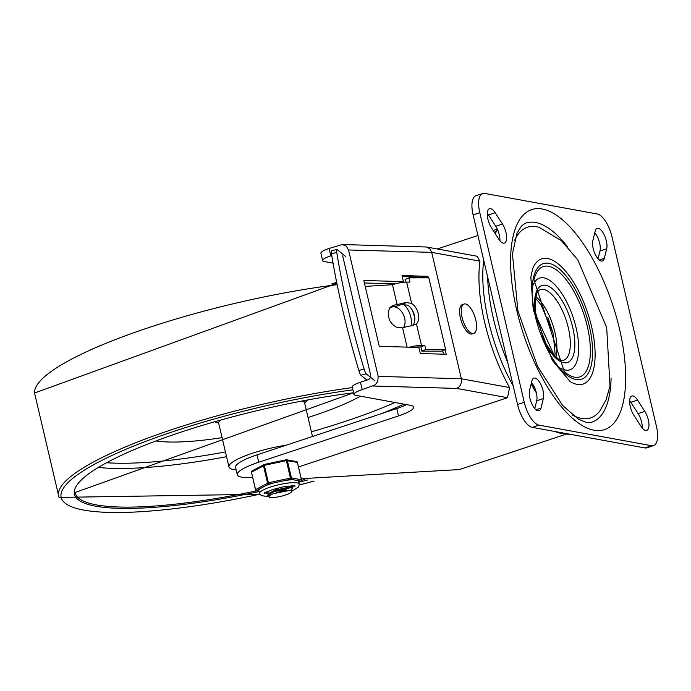 <?xml version="1.0" encoding="UTF-8"?>
<svg xmlns="http://www.w3.org/2000/svg" width="691" height="691" viewBox="0 0 691 691"><rect width="100%" height="100%" fill="white"/><g stroke="black" fill="none" stroke-linecap="round" stroke-linejoin="round"><path stroke-width="1.04" d="M629.639 400.65A12.144 4.915 -108.3 0 1 630.831 402.292L638.121 413.598A12.144 4.915 -108.3 0 1 642.241 428.005M633.759 415.058A12.144 4.915 -108.3 0 1 629.717 403.38A12.144 4.915 -108.3 0 1 631.824 396.038A12.144 4.915 -108.3 0 1 637.534 400.063L644.824 411.378A12.144 4.915 -108.3 0 1 648.866 423.065A12.144 4.915 -108.3 0 1 646.759 430.398A12.144 4.915 -108.3 0 1 641.049 426.373L633.759 415.058M604.288 258.348A12.144 4.915 -108.3 0 1 602.379 260.982A12.144 4.915 -108.3 0 1 595.15 254.167A12.144 4.915 -108.3 0 1 592.835 240.563L595.236 231.027A12.144 4.915 -108.3 0 1 597.145 228.384A12.144 4.915 -108.3 0 1 604.375 235.199A12.144 4.915 -108.3 0 1 606.689 248.803L604.288 258.348L599.278 260.006M594.787 232.807A12.144 4.915 -108.3 0 1 599.987 251.023L598.035 258.788M531.509 382.555A12.144 4.915 -108.3 0 1 536.708 400.771L534.756 408.536M531.958 380.776A12.144 4.915 -108.3 0 1 533.867 378.141A12.144 4.915 -108.3 0 1 541.096 384.956A12.144 4.915 -108.3 0 1 543.411 398.552L541.01 408.096A12.144 4.915 -108.3 0 1 539.101 410.73A12.144 4.915 -108.3 0 1 531.871 403.915A12.144 4.915 -108.3 0 1 529.556 390.32L531.958 380.776M487.302 213.329A12.144 4.915 -108.3 0 1 488.494 214.97L495.784 226.277A12.144 4.915 -108.3 0 1 499.904 240.684M502.487 224.057A12.144 4.915 -108.3 0 1 506.529 235.743A12.144 4.915 -108.3 0 1 504.421 243.077A12.144 4.915 -108.3 0 1 498.712 239.051L491.422 227.736A12.144 4.915 -108.3 0 1 487.38 216.058A12.144 4.915 -108.3 0 1 489.487 208.717A12.144 4.915 -108.3 0 1 495.197 212.742L502.487 224.057L495.784 226.277M524.27 402.283A22.077 8.94 71.7 0 0 538.997 425.138L651.596 445.712A22.077 8.94 71.7 0 0 653.6 445.6A22.077 8.94 71.7 0 0 656.45 426.433L611.976 236.832A22.077 8.94 71.7 0 0 597.249 213.977L484.65 193.402A22.077 8.94 71.7 0 0 482.646 193.515A22.077 8.94 71.7 0 0 479.796 212.681L524.27 402.283L517.559 404.503A22.077 8.94 71.7 0 0 532.295 427.366L644.893 447.941A22.077 8.94 71.7 0 0 646.897 447.828L653.6 445.6M482.646 193.515L475.944 195.734A22.077 8.94 71.7 0 0 473.093 214.901L517.559 404.503M611.086 378.262A104.859 42.479 -108.3 0 1 591.099 422.382L586.616 422.495L578.592 419.299L562.699 405.522L537.563 366.377L517.896 310.82L512.446 253.847L516.963 233.299L521.498 225.948L525.16 223.357A104.859 42.479 -108.3 0 1 567.527 246.808M591.626 326.808A65.947 26.716 71.7 0 0 561.878 267.192A65.947 26.716 71.7 0 0 532.692 268.687L530.843 277.1L533.236 309.775L552.334 360.348L570.084 381.527A65.947 26.716 71.7 0 0 591.626 326.808M514.657 240.226A100.445 40.691 -108.3 0 1 539.144 227.348L561.489 240.727L577.78 259.859L606.681 327.482L610.015 385.984L606.076 399.813L599.943 410.825A100.445 40.691 -108.3 0 1 572.606 415.127M560.574 368.113A48.292 19.564 71.7 0 0 573.288 317.851A48.292 19.564 71.7 0 0 533.072 285.115M406.576 404.615A28.694 5.675 -13.2 0 1 396.755 408.571L398.482 415.939A28.694 5.675 166.8 0 0 413.693 407.059A28.694 5.675 166.8 0 0 410.661 405.367L355.632 395.304A15.452 3.058 -13.2 0 1 353.999 394.397A15.452 3.058 -13.2 0 1 362.188 389.612L360.46 382.235A15.452 3.058 166.8 0 0 352.263 387.02L353.999 394.397M333.045 263.141L324.252 261.535A15.452 3.058 -13.2 0 1 322.619 260.619A15.452 3.058 -13.2 0 1 330.808 255.834L329.08 248.466L342.226 244.528L346.234 246.091L348.532 249.969L431.694 252.362L429.819 248.803L426.589 247.015L477.205 256.266L479.925 261.172A108.167 43.827 71.7 0 0 484.702 322.533A108.167 43.827 71.7 0 0 509.569 387.573L507.514 397.705L298.547 466.943M373.045 386.019L456.734 388.42L459.316 386.701L460.707 384.645L461.562 381.32L461.346 378.763L378.176 376.37L377.761 381.458L375.213 384.852L362.188 389.612M426.589 247.015L342.226 244.528M360.46 382.235L368.122 379.696A3.861 3.446 -79.6 0 0 370.609 374.902L342.693 255.877M329.08 248.466A15.452 3.058 166.8 0 0 320.892 253.243L322.619 260.619M536.017 315.718L554.484 355.995M301.302 478.699L459.316 469.569L566.646 434M336.405 282.386L331.749 283.966M411.102 325.841A16.558 9.709 68.4 0 0 403.743 304.256M414.755 320.348A16.558 9.709 68.4 0 0 411.715 309.223M445.159 349.672L446.231 354.258L420.292 353.516L418.867 347.461L379.273 346.321L363.829 280.486L403.423 281.626L400.288 282.766M395.373 283.863L364.407 282.973M443.492 354.181L442.672 350.708M425.587 277.851L425.457 277.298L402.257 276.633M399.363 282.947L400.253 282.593M403.423 281.626L402.007 275.571L427.954 276.314L428.308 277.842M427.954 276.314L425.457 277.298M378.176 376.37L348.532 249.969M479.925 261.172L431.694 252.362L461.346 378.763L509.569 387.573M396.755 408.571L256.992 454.877A40.398 7.99 166.8 0 0 235.579 467.375L237.307 474.752A40.398 7.99 166.8 0 0 252.491 477.429M398.482 415.939L258.719 462.253A40.398 7.99 166.8 0 0 237.307 474.752M330.808 255.834L331.758 255.523M536.363 392.877A116.934 47.377 -108.3 0 1 531.146 383.989M535.516 389.949A115.898 46.953 -108.3 0 1 531.431 382.866M507.704 362.464A111.415 45.14 -108.3 0 1 493.478 318.888A111.415 45.14 -108.3 0 1 487.621 276.849M495.197 233.593A111.415 45.14 -108.3 0 1 497.65 229.827M572.39 434.691L570.714 434.596A111.415 45.14 -108.3 0 1 563.424 433.05M374.945 380.879L366.187 373.822A6.625 0.985 -104.9 0 1 364.114 369.046A154.948 23.14 -104.9 0 1 336.759 252.405A6.625 0.985 -104.9 0 1 336.811 249.451A6.625 0.985 -104.9 0 1 337.035 249.529L345.794 256.586M336.811 249.451L331.533 250.859A6.625 0.985 75.1 0 0 331.49 253.813A154.948 23.14 75.1 0 0 358.845 370.454A6.625 0.985 75.1 0 0 360.918 375.23L366.938 380.093M413.995 347.314A6.962 1.373 166.8 0 1 417.511 346.951L420.888 346.942L421.873 351.158L441.704 351.123L445.635 349.473L428.835 277.842L409.012 277.877L409.996 282.092L406.645 282.101L411.663 303.504A12.144 7.713 -112.8 0 1 418.305 313.697A12.144 7.713 -112.8 0 1 416.448 323.898L411.974 325.703A12.481 2.47 166.8 0 0 402.611 327.897L396.591 327.284L392.808 324.735L389.871 320.797L388.273 316.132L388.282 311.511L389.888 307.72L392.834 305.387L397.17 304.722A12.481 2.47 -13.2 0 1 406.541 302.528L401.497 304.645A6.962 1.373 166.8 0 0 399.476 305.223L396.47 306.191L390.985 306.536M412.441 325.625L412.492 325.573A12.144 7.713 67.2 0 0 414.375 315.338A12.144 7.713 67.2 0 0 407.699 305.128L401.497 304.645M411.663 303.504L406.541 302.528M407.12 347.124L402.611 327.897M409.711 347.193A12.481 2.47 -13.2 0 1 421.467 345.301L424.818 345.293L420.888 346.942M397.17 304.722L392.479 284.709L365.211 286.385M409.012 277.877L405.073 279.527L405.686 282.118M406.645 282.101A12.481 2.47 166.8 0 0 392.479 284.709M445.635 349.473L425.811 349.508L421.873 351.158M425.811 349.508L424.818 345.293M475.779 319.959A15.452 6.262 71.7 0 0 465.466 303.954A15.452 6.262 71.7 0 0 464.067 304.031A15.452 6.262 71.7 0 0 462.987 320.676A15.452 6.262 71.7 0 0 473.784 333.373A15.452 6.262 71.7 0 0 475.779 319.959M473.784 333.373L472.134 333.917A15.452 6.262 -108.3 0 1 461.329 321.22A15.452 6.262 -108.3 0 1 462.409 304.584L464.067 304.031M389.068 309.076A12.144 8.102 -113.6 0 1 391.339 307.27A12.144 8.102 -113.6 0 1 404.65 318.223A12.144 8.102 -113.6 0 1 403.363 327.664M286.178 445.203A44.146 8.733 166.8 0 0 252.345 453.287A44.146 8.733 166.8 0 0 228.946 466.952A44.146 8.733 166.8 0 0 236.175 469.897M156.028 440.944A121.417 24.03 166.8 0 0 222.07 437.653M308.039 417.485A121.417 24.03 166.8 0 0 360.452 396.193M268.92 493.702L267.244 493.054L267.106 491.629M266.726 491.811L266.873 492.519A15.452 3.058 -13.2 0 1 265.681 492.363M266.856 492.242L269.335 493.348M290.997 490.645L290.876 490.118L273.083 493.763L269.948 495.266L268.756 496.648L269.81 497.399L272.841 497.58A13.06 2.583 -13.2 0 0 283.742 495.594L288.726 493.806L291.766 491.897L291.386 490.765L288.311 490.489A10.857 2.151 166.8 0 0 276.27 492.692M291.101 490.67L288.311 490.489M288.993 487.388L289.779 486.87M290.134 486.965L288.89 486.032M279.993 487.5L269.3 493.227M270.647 494.16L271.667 494.35M274.621 491.448L284.269 489.841L289.564 487.881M292.621 487.889L289.745 486.861L270.267 492.528L267.624 495.24L267.737 496.207L269.68 493.823L274.197 491.612L286.212 488.287L290.756 487.846L292.716 488.33L290.617 490.584M277.575 490.411L284.096 489.116M292.017 487.457L286.204 487.742L280.209 489.064L274.189 491.033L268.505 494.074M269.516 497.313L267.737 496.207M258.952 490.964L256.698 490.55L268.687 484.002L290.704 479.286L300.74 481.117A1.106 0.881 61.3 0 0 301.423 480.409M290.704 479.286A1.106 0.985 -79.6 0 0 291.421 477.913L287.344 460.534A1.106 0.985 -79.6 0 0 286.178 459.783L290.704 479.286M268.687 484.002L264.117 464.516A1.106 0.881 61.3 0 0 263.461 465.648L267.538 483.026A1.106 0.881 61.3 0 0 268.687 484.002M297.415 462.547L297.493 462.434A1.106 1.106 0 0 0 296.612 461.597A1.106 0.985 100.4 0 1 297.372 462.365L286.437 460.612L264.42 465.328L251.472 472.203L255.497 489.815A1.106 0.985 -79.6 0 0 256.698 490.55A1.106 0.881 -118.7 0 1 255.549 489.582L251.472 472.203A1.106 0.881 -118.7 0 1 251.844 471.15A1.106 1.106 0 0 0 251.299 472.368L251.42 472.437M264.161 464.507L286.152 459.774L264.135 464.49A1.106 1.106 0 0 0 263.832 464.602L251.844 471.15M291.922 491.154L298.65 486.913L299.281 484.071L298.598 481.169A20.419 4.042 166.8 0 0 298.279 480.668M293.174 479.735A20.419 4.042 166.8 0 0 285.297 480.444M274.094 482.845A20.419 4.042 166.8 0 0 265.741 485.609M259.643 488.943A20.419 4.042 166.8 0 0 258.84 490.498L259.522 493.391L261.328 495.654L267.909 496.544M293.304 485.885A15.452 3.058 -13.2 0 1 291.075 487.207M290.125 486.922A13.241 2.617 166.8 0 0 291.654 485.859M637.534 400.063L630.831 402.292M644.824 411.378L638.121 413.598M606.689 248.803L599.987 251.023M543.411 398.552L536.708 400.771M541.01 408.096L536 409.754M495.197 212.742L488.494 214.97M532.295 427.366L538.997 425.138M473.093 214.901L479.796 212.681M651.596 445.712L644.893 447.941M516.73 310.164A115.881 46.945 71.7 0 0 616.286 420.024A115.881 46.945 71.7 0 0 571.362 228.479A115.881 46.945 71.7 0 0 516.73 310.164M587.315 326.454A58.122 23.546 -108.3 0 1 564.374 371.775L533.936 279.915A58.122 23.546 -108.3 0 1 559.097 272.055A58.122 23.546 -108.3 0 1 587.315 326.454M589.38 326.394A60.877 24.66 71.7 0 0 537.071 268.687A60.877 24.66 71.7 0 0 560.677 369.305A60.877 24.66 71.7 0 0 589.38 326.394M568.365 327.975A37.254 15.09 -108.3 0 1 563.554 360.313L561.558 360.417L558.622 359.26L552.705 354.094L543.99 340.464L535.542 312.565L535.154 300.766L536.803 293.364L538.47 290.695L540.12 289.598A37.254 15.09 -108.3 0 1 568.365 327.975M543.428 340.007A40.562 16.437 71.7 0 0 568.028 362.291A40.562 16.437 71.7 0 0 572.701 327.292A40.562 16.437 71.7 0 0 546.296 285.435A40.562 16.437 71.7 0 0 536.104 317.903M555.849 357.256A37.254 15.09 71.7 0 0 554.951 332.414A37.254 15.09 71.7 0 0 535.767 296.646M483.717 260.196A108.167 43.827 71.7 0 0 488.537 321.263A108.167 43.827 71.7 0 0 513.214 385.967M554.83 431.478A108.167 43.827 71.7 0 0 565.212 433.628M497.65 229.818A108.167 43.827 71.7 0 0 494.514 232.539M456.734 388.42L507.514 397.705M256.992 454.877L258.719 462.253M364.114 369.046L358.845 370.454M360.918 375.23L366.187 373.822M331.49 253.813L336.759 252.405M395.157 304.852L391.175 306.519M416.448 323.898L421.467 345.301M259.099 491.586A200.805 39.733 166.8 0 1 80.26 481.066A200.805 39.733 166.8 0 1 353.619 392.773L75.181 492.484A199.708 39.517 166.8 0 0 257.164 490.748M301.57 480.305A199.708 39.517 166.8 0 0 304.886 479.442M298.858 482.266A200.805 39.733 166.8 0 0 307.633 479.977M352.928 389.819A214.452 42.436 166.8 0 0 66.362 484.365A214.452 42.436 166.8 0 0 259.833 494.203M299.358 484.935A214.452 42.436 166.8 0 0 314.016 481.091M352.393 387.573A216.629 42.868 166.8 0 0 59.037 497.408L259.851 494.246M337.13 284.675A216.629 42.868 166.8 0 0 34.55 393.041M220.118 420.249A44.146 8.733 166.8 0 0 218.701 423.298L228.946 466.952M304.748 401.808L304.671 403.129A44.146 8.733 166.8 0 0 302.053 401.03M214.78 421.752A48.612 9.622 166.8 0 0 218.615 422.996M304.619 402.827A48.612 9.622 166.8 0 0 307.504 400.011M98.45 467.453A196.771 38.938 166.8 0 0 226.536 456.708M381.32 413.684A196.771 38.938 166.8 0 0 403.898 404.131M106.682 462.745A192.366 38.065 166.8 0 0 225.421 451.931M311.391 431.771A192.366 38.065 166.8 0 0 395.002 402.499M258.978 491.085L256.257 490.584A1.106 1.106 0 0 1 255.376 489.755L268.497 482.715L291.421 477.913L301.57 479.813L297.372 462.365L301.449 479.744A1.106 0.985 100.4 0 1 300.74 481.117L298.832 482.163M298.849 482.223L301.026 481.031A1.106 1.106 0 0 0 301.57 479.813L301.483 479.934M299.281 484.071A20.419 4.042 166.8 0 0 270.345 487.077A20.419 4.042 166.8 0 0 259.522 493.391M267.728 493.339A15.452 3.058 -13.2 0 1 264.903 492.847M294.211 485.972A15.452 3.058 -13.2 0 1 292.189 487.509M553.206 333.477L547.851 317.316M554.778 356.28L555.098 353.74L553.197 333.442L541.036 304.774L535.49 298.071M497.313 229.075L493.167 230.449M477.922 235.493L437.265 248.967M336.655 282.308L335.869 282.567M389.698 307.979L391.339 307.27M299.358 484.978L314.12 481.109M336.854 283.31L34.55 393.024L59.037 497.408M304.671 403.129L312.496 436.487M218.701 423.298L218.045 422.149M269.24 497.244L269.715 497.373M291.524 485.341L289.754 486.887M292.613 487.872L292.734 488.373M296.612 461.597L286.584 459.765A1.106 1.106 0 0 0 286.152 459.774M264.359 492.26L264.204 493.417L272.228 489.634L283.094 486.87L292.794 485.868L295.092 486.17L294.444 485.203"/></g></svg>

